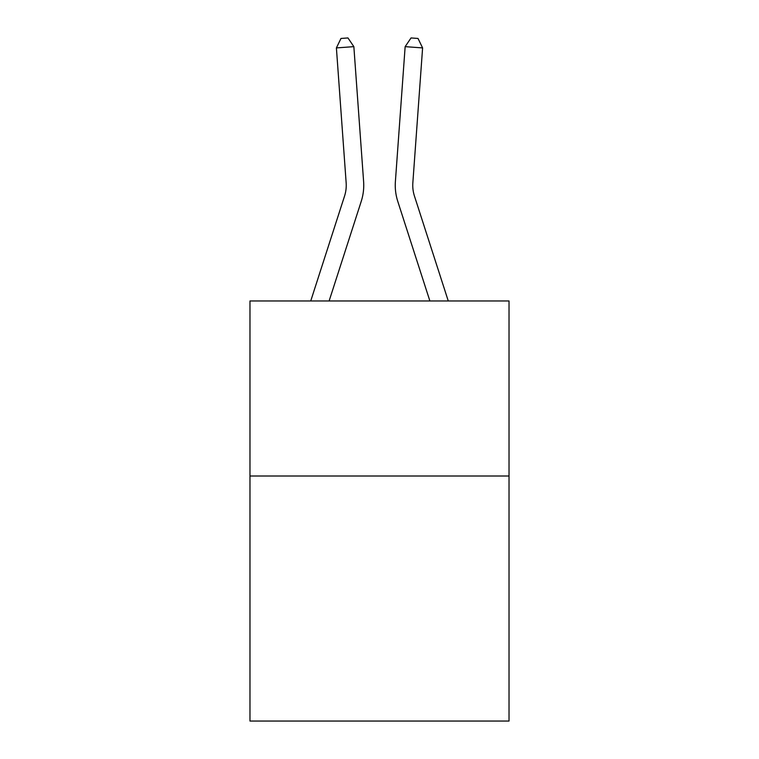 <?xml version="1.0" encoding="UTF-8"?>
<svg xmlns="http://www.w3.org/2000/svg" width="759" height="759" viewBox="0 0 759 759"><rect width="100%" height="100%" fill="white"/><g stroke="black" fill="none" stroke-linecap="round" stroke-linejoin="round"><path stroke-width="1.14" d="M509.023 475.997L509.023 721.05L249.977 721.05L249.977 300.962L509.023 300.962L509.023 475.997L249.977 475.997M310.735 300.962L344.558 196.04A35.009 35.009 0 0 0 346.151 182.777L336.398 47.912L353.855 46.65L363.608 181.515A52.513 52.513 0 0 1 361.218 201.41L329.121 300.962M448.265 300.962L414.442 196.04A35.009 35.009 0 0 1 412.849 182.777L422.602 47.912L405.145 46.65L395.392 181.515A52.513 52.513 0 0 0 397.782 201.41L429.879 300.962M405.145 46.65L395.392 181.515L405.145 46.65L395.392 181.515L405.145 46.65L395.392 181.515L405.145 46.65L395.392 181.515L405.145 46.65L395.392 181.515L405.145 46.65L395.392 181.515L405.145 46.65L395.392 181.515L405.145 46.65L395.392 181.515L405.145 46.65L395.392 181.515L405.145 46.65L395.392 181.515L405.145 46.65L395.392 181.515L405.145 46.65L395.392 181.515L405.145 46.65L395.392 181.515L405.145 46.65L395.392 181.515L405.145 46.65L395.392 181.515L405.145 46.65L395.392 181.515L405.145 46.65L395.392 181.515L405.145 46.65L395.392 181.515L405.145 46.65L411.036 37.95L418.019 38.453L422.602 47.912M414.442 196.04A35.009 35.009 0 0 1 412.849 182.777A35.009 35.009 0 0 0 414.442 196.04A35.009 35.009 0 0 1 412.849 182.777A35.009 35.009 0 0 0 414.442 196.04A35.009 35.009 0 0 1 412.849 182.777A35.009 35.009 0 0 0 414.442 196.04A35.009 35.009 0 0 1 412.849 182.777A35.009 35.009 0 0 0 414.442 196.04A35.009 35.009 0 0 1 412.849 182.777A35.009 35.009 0 0 0 414.442 196.04A35.009 35.009 0 0 1 412.849 182.777A35.009 35.009 0 0 0 414.442 196.04A35.009 35.009 0 0 1 412.849 182.777A35.009 35.009 0 0 0 414.442 196.04A35.009 35.009 0 0 1 412.849 182.777A35.009 35.009 0 0 0 414.442 196.04A35.009 35.009 0 0 1 412.849 182.777A35.009 35.009 0 0 0 414.442 196.04A35.009 35.009 0 0 1 412.849 182.777A35.009 35.009 0 0 0 414.442 196.04A35.009 35.009 0 0 1 412.849 182.777A35.009 35.009 0 0 0 414.442 196.04A35.009 35.009 0 0 1 412.849 182.777A35.009 35.009 0 0 0 414.442 196.04A35.009 35.009 0 0 1 412.849 182.777A35.009 35.009 0 0 0 414.442 196.04A35.009 35.009 0 0 1 412.849 182.777A35.009 35.009 0 0 0 414.442 196.04A35.009 35.009 0 0 1 412.849 182.777A35.009 35.009 0 0 0 414.442 196.04A35.009 35.009 0 0 1 412.849 182.777A35.009 35.009 0 0 0 414.442 196.04A35.009 35.009 0 0 1 412.849 182.777A35.009 35.009 0 0 0 414.442 196.04A35.009 35.009 0 0 1 412.849 182.777M344.558 196.04A35.009 35.009 0 0 0 346.151 182.777A35.009 35.009 0 0 1 344.558 196.04A35.009 35.009 0 0 0 346.151 182.777A35.009 35.009 0 0 1 344.558 196.04A35.009 35.009 0 0 0 346.151 182.777A35.009 35.009 0 0 1 344.558 196.04A35.009 35.009 0 0 0 346.151 182.777A35.009 35.009 0 0 1 344.558 196.04A35.009 35.009 0 0 0 346.151 182.777A35.009 35.009 0 0 1 344.558 196.04A35.009 35.009 0 0 0 346.151 182.777A35.009 35.009 0 0 1 344.558 196.04A35.009 35.009 0 0 0 346.151 182.777A35.009 35.009 0 0 1 344.558 196.04A35.009 35.009 0 0 0 346.151 182.777A35.009 35.009 0 0 1 344.558 196.04A35.009 35.009 0 0 0 346.151 182.777A35.009 35.009 0 0 1 344.558 196.04A35.009 35.009 0 0 0 346.151 182.777A35.009 35.009 0 0 1 344.558 196.04A35.009 35.009 0 0 0 346.151 182.777M336.398 47.912L340.981 38.453L347.964 37.95L353.855 46.65"/></g></svg>

